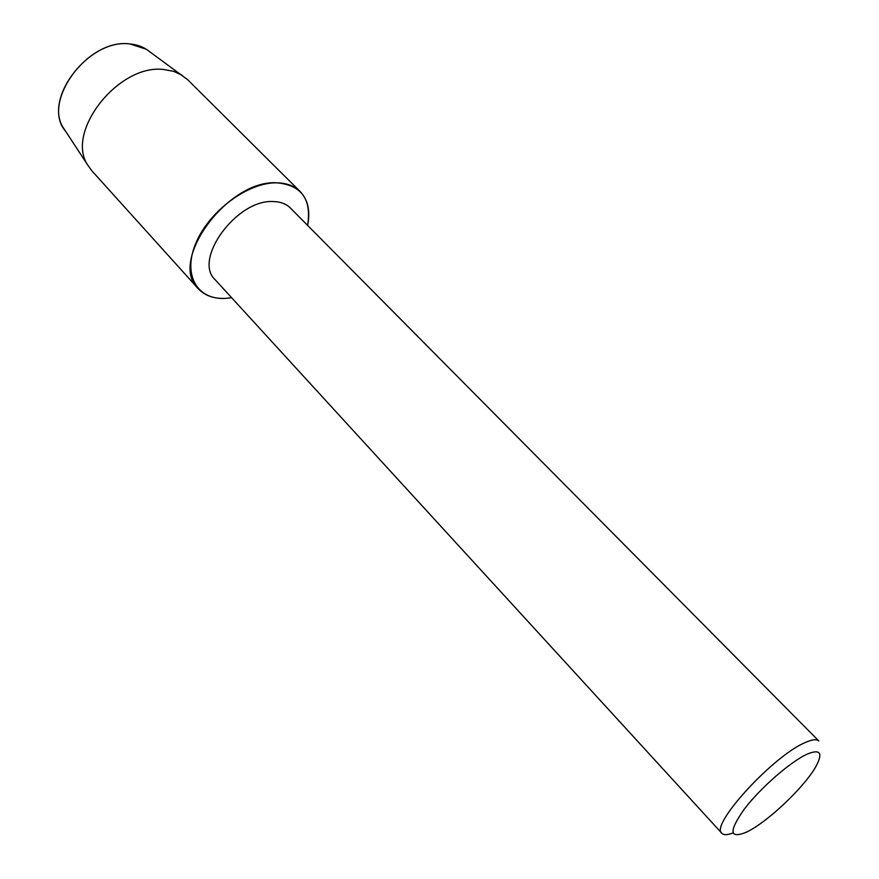 <?xml version="1.0" encoding="UTF-8"?>
<svg xmlns="http://www.w3.org/2000/svg" width="879" height="879" viewBox="0 0 879 879"><rect width="100%" height="100%" fill="white"/><g stroke="black" fill="none" stroke-linecap="round" stroke-linejoin="round"><path stroke-width="1.32" d="M146.288 49.235L129.96 43.95C89.757 38.182 43.093 97.965 63.519 128.081L65.606 131.257C40.478 102.876 87.691 37.852 129.96 43.95C137.629 44.653 144.101 47.158 149.353 51.465L187.623 79.648L300.168 191.545C308.002 199.808 310.474 211.081 307.595 225.365C311.803 199.346 301.596 185.172 276.962 182.832C286.741 183.052 294.476 185.963 300.168 191.545M721.901 833.325L215.168 279.731C192.787 259.646 236.715 199.357 272.919 201.555C280.313 201.632 286.147 203.796 290.411 208.037L818.832 740.986C816.767 738.975 812.438 739.415 805.823 742.294C774.025 754.863 709.298 825.535 721.901 833.325C723.747 835.215 727.438 835.094 732.987 832.951M225.628 298.377C197.303 300.222 182.239 274.918 195.962 242.901C209.246 210.883 248.438 182.041 276.962 182.832C227.903 179.239 167.878 261.404 198.225 288.675C204.796 295.674 213.927 298.904 225.628 298.377L231.638 297.728L225.628 298.377M746.732 832.028C729.24 839.247 728.504 831.523 744.502 808.845C760.764 787.573 791.012 761.28 807.46 754.006C820.151 748.897 823.074 752.853 816.239 765.873C805.373 786.156 767.675 822.074 746.886 831.941L746.732 832.028M198.225 288.675L91.899 170.856L87.757 165.098C65.068 131.85 118.786 63.541 163.89 69.518L173.646 71.342L182.085 75.231M63.519 128.081L87.757 165.098"/></g></svg>

